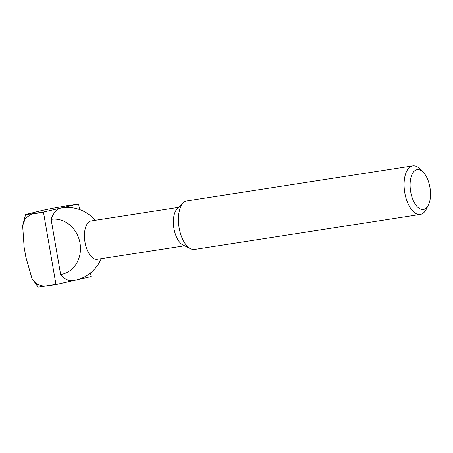 <?xml version="1.0" encoding="UTF-8"?>
<svg xmlns="http://www.w3.org/2000/svg" width="453" height="453" viewBox="0 0 453 453"><rect width="100%" height="100%" fill="white"/><g stroke="black" fill="none" stroke-linecap="round" stroke-linejoin="round"><path stroke-width="0.68" d="M184.626 245.775L97.259 259.326A19.445 9.496 -98.8 0 1 85.005 242.242A19.445 9.496 -98.8 0 1 90.968 220.956A19.445 9.496 -98.8 0 1 91.296 220.894L178.663 207.344M428.312 205.226L426.267 209.229A24.564 11.999 -98.8 0 1 420.695 214.337A24.564 11.999 -98.8 0 1 420.276 214.416L194.609 249.41A24.564 11.999 -98.8 0 1 190.577 248.697A24.564 11.999 -98.8 0 1 178.992 226.976A24.564 11.999 -98.8 0 1 183.454 202.757A24.564 11.999 -98.8 0 1 186.67 200.939A24.564 11.999 -98.8 0 1 187.083 200.86L412.751 165.872A24.564 11.999 -98.8 0 1 420.033 168.997L423.193 172.197A20.17 9.853 -98.8 0 1 428.312 205.226A20.17 9.853 -98.8 0 1 423.736 209.422A20.17 9.853 -98.8 0 1 410.684 191.766A20.17 9.853 -98.8 0 1 416.873 169.688A20.17 9.853 -98.8 0 1 423.193 172.197M420.276 214.416A24.564 11.999 -98.8 0 1 404.727 192.406A24.564 11.999 -98.8 0 1 412.338 165.951A24.564 11.999 -98.8 0 1 412.751 165.872M51.104 219.343A28.001 24.417 77.1 0 1 80.011 243.176A28.001 24.417 77.1 0 1 60.634 274.495L51.104 219.343A36.846 17.995 -98.8 0 1 61.025 208.006A36.846 17.995 -98.8 0 1 61.648 207.882A36.846 36.846 0 0 1 95.238 220.283M61.025 208.006L43.556 212.015L31.551 213.878L25.606 214.529L38.805 211.262C44.037 209.903 53.261 208.097 66.489 205.849L78.494 203.992L61.025 208.006M43.488 212.259L55.951 284.405L43.947 286.268L37.106 284.433L31.999 278.561L25.895 257.31L24.117 247.015L22.65 225.622L25.453 218.148L31.484 214.122L43.488 212.259A51.948 25.374 -98.8 0 1 43.556 212.015M31.999 278.561L38.143 287.128L56.093 284.597A51.948 25.374 -98.8 0 1 55.951 284.405M56.093 284.597L73.273 280.65M101.195 258.714A36.846 36.846 0 0 1 72.939 280.701A36.846 17.995 -98.8 0 1 60.634 274.495M77.78 279.614L91.03 276.568A51.948 25.374 -98.8 0 0 91.098 276.33L90.504 272.904M79.564 209.552L78.635 204.184A51.948 25.374 -98.8 0 0 78.494 203.992M190.577 248.697L182.989 244.977A19.445 9.496 -98.8 0 1 173.816 227.774A19.445 9.496 -98.8 0 1 177.35 208.607L183.454 202.757M22.65 225.622L25.606 214.529"/></g></svg>

